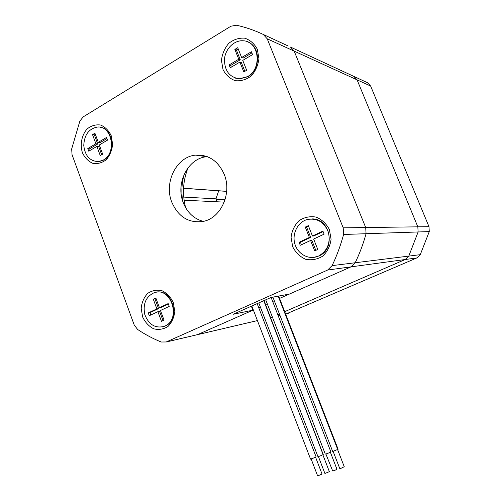 <?xml version="1.0" encoding="UTF-8"?>
<svg xmlns="http://www.w3.org/2000/svg" width="501" height="501" viewBox="0 0 501 501"><rect width="100%" height="100%" fill="white"/><g stroke="black" fill="none" stroke-linecap="round" stroke-linejoin="round"><path stroke-width="0.75" d="M270.559 317.546L272.381 317.064L270.559 317.546M277.773 314.666L279.414 313.958L277.773 314.666M332.107 265.624L327.673 270.026L166.219 341.97L161.197 342.014C152.949 338.651 145.09 334.474 137.618 329.476L134.224 325.011L72.05 154.696L71.668 148.96L79.866 121.085L83.191 116.883L230.873 26.24L236.422 25.213C245.584 27.236 254.533 30.317 263.269 34.45L267.227 38.809L343.204 227.836L343.598 234.474C340.661 245.346 336.835 255.729 332.107 265.624L355.184 262.756L351.001 266.864L355.184 262.756C359.655 253.525 363.281 243.843 366.062 233.716L365.699 227.535L294.187 51.121L290.448 47.038L294.187 51.121L365.699 227.535L366.062 233.716C363.281 243.843 359.655 253.525 355.184 262.756L408.778 256.099L405.19 259.524L284.706 311.666L405.19 259.524L408.778 256.099L418.122 231.963L417.834 226.84L357.088 79.859L353.881 76.409L351.971 75.526M370.634 86.04L367.546 82.734L353.881 76.409L357.088 79.859L370.634 86.04L428.994 226.69L429.269 231.594L420.27 254.665L416.813 257.946L286.603 313.751M225.074 199.68L216.144 199.204M203.306 221.392C193.981 218.887 187.305 212.656 183.278 202.711C175.306 183.454 187.956 158.103 206.794 156.719L207.32 156.669M224.273 174.48C218.204 160.94 208.685 154.49 195.703 155.128C176.534 156.562 163.695 182.514 171.812 202.222C178.394 217.065 188.908 223.446 203.356 221.379C220.878 218.092 232.163 193.361 224.273 174.48M185.639 207.702C182.139 194.125 182.94 180.817 188.044 167.772M253.349 309.987L197.475 334.662L252.892 310.188L251.364 306.199M257.414 320.596L166.069 342.033M279.564 298.414L351.001 266.864L289.378 294.074L271.003 297.475L233.197 314.271L252.892 310.188M142.622 316.939L141.176 308.228C141.839 302.266 144.031 297.306 147.751 293.348C152.141 290.448 156.901 289.572 162.03 290.724C166.908 293.141 170.672 297.093 173.315 302.585L174.799 311.459C174.085 317.534 171.818 322.538 167.992 326.464C163.52 329.282 158.736 330.059 153.65 328.788C148.853 326.301 145.177 322.35 142.622 316.939M292.69 246.768L291.068 237.274C291.926 230.698 294.588 225.149 299.053 220.634C304.307 217.24 309.987 216.056 316.087 217.083C321.874 219.513 326.314 223.684 329.414 229.602L331.08 239.29C330.165 246.01 327.403 251.608 322.794 256.099C317.434 259.393 311.728 260.457 305.679 259.293C300.005 256.769 295.671 252.598 292.69 246.768M82.383 152.686C79.859 144.382 81.707 135.051 87.118 128.945C91.238 125.676 95.71 124.367 100.538 125.018C105.135 126.947 108.692 130.485 111.197 135.652L112.631 144.257C111.98 150.319 109.869 155.46 106.287 159.694C102.091 162.894 97.601 164.109 92.804 163.339C88.282 161.335 84.813 157.784 82.383 152.686M223.014 69.558L221.455 60.364C222.231 53.814 224.698 48.115 228.863 43.255C233.773 39.435 239.083 37.75 244.801 38.195C250.231 40.049 254.402 43.744 257.326 49.273L258.929 58.648C258.096 65.337 255.535 71.104 251.245 75.945C246.235 79.684 240.9 81.256 235.232 80.674C229.903 78.72 225.832 75.012 223.014 69.558M182.64 200.882C181.23 191.845 181.763 182.928 184.243 174.129M420.27 254.665L408.778 256.099L418.122 231.963L417.834 226.84L357.088 79.859L267.227 38.809M217.14 201.784L216.006 198.841L218.686 190.812M263.269 34.45L288.232 46.011M224.216 202.122L184.105 200.212M216.006 198.841L183.742 197.093M258.698 307.627L260.32 306.913M265.561 304.595L267.277 303.838M272.663 301.458L274.291 300.738M226.677 191.326L183.56 188.213M226.671 191.388L183.554 188.282M315.599 457.256L322.068 474.084L317.634 475.9M257.163 303.625L316.081 456.849L315.467 457.332L310.551 459.104L251.815 305.998M322.838 454.739L329.364 471.66L324.911 473.476M258.785 302.905L317.922 456.574C319.375 456.355 321.103 455.678 323.107 454.551L264.014 300.581M317.878 456.48L258.779 302.905M263.889 300.631L323.245 454.501M263.764 300.688L323.107 454.551M330.353 452.19L336.91 469.143C336.158 469.832 334.756 470.452 332.702 471.003L325.888 453.994M271.116 297.456L330.835 451.777C329.871 452.566 328.117 453.324 325.575 454.063L325.262 454.031M337.63 449.66L344.243 466.7L341.075 468.291L339.766 468.535L333.152 451.464M278.65 296.06L338.125 449.272L332.67 451.476M278.324 296.122L337.874 449.541M278.193 296.147L337.749 449.585M238.207 48.929L236.391 50.012L234.869 49.405L238.758 59.218L240.273 59.794L230.654 65.474L231.312 67.14M236.391 50.012L240.273 59.794M251.884 52.937L243.123 58.11L241.62 57.527L237.718 47.695L234.869 49.405M247.788 41.934C260.783 46.512 260.714 70.077 247.732 76.753L239.578 78.895L235.414 78.131M247.438 76.653C262.317 69.057 259.343 41.495 243.567 40.813C234.581 39.817 225.588 48.39 224.517 58.73C224.316 70.484 229.239 77.173 239.271 78.795L247.438 76.653M238.758 59.218L229.12 64.923L230.241 67.773L239.891 62.08L243.799 71.931L246.674 70.259L242.753 60.389L252.554 54.615L251.408 51.741L241.62 57.527M239.891 62.08L241.401 62.644L244.845 71.324M230.654 65.474L229.12 64.923M95.34 134.349L94.376 134.926L92.528 134.637L95.891 143.756L97.739 144.012L89.648 148.791L90.218 150.338M94.376 134.926L97.739 144.012M106.926 138.583L100.137 142.597L98.296 142.334L94.921 133.203L92.528 134.637M100.056 127.229C113.445 128.394 116.276 153.732 103.732 160.057L98.897 161.648L96.38 161.616M103.363 160.013C117.027 153.118 112.036 125.4 97.451 127.054C88.896 128.663 84.337 134.782 83.761 145.415C85.007 155.899 89.929 161.297 98.534 161.61L103.363 160.013M95.891 143.756L87.788 148.553L88.758 151.196L96.875 146.411L100.25 155.56L102.667 154.158L99.279 144.989L107.502 140.142L106.513 137.474L98.296 142.334M96.875 146.411L98.716 146.655L101.697 154.721M89.648 148.791L87.788 148.553M308.528 226.151L306.593 227.072L305.278 227.085L309.386 237.455L310.683 237.405L300.4 242.215L301.402 244.751M306.593 227.072L310.683 237.405M323.107 231.587L313.739 235.971L312.449 236.021L308.328 225.638L305.278 227.085M311.879 218.937C330.347 217.973 336.227 249.204 318.824 256.017L313.463 257.433M318.567 256.036C327.441 250.888 330.71 242.916 328.374 232.132C324.197 222.031 317.158 217.822 307.257 219.513C297.826 222.037 291.945 233.491 294.77 243.586C297.437 253.731 308.14 259.963 317.365 256.531L318.567 256.036M309.386 237.455L299.072 242.284L300.256 245.283L310.582 240.467L314.703 250.876L317.778 249.467L313.645 239.04L324.128 234.149L322.92 231.111L312.449 236.021M310.582 240.467L311.879 240.411L315.824 250.362M300.4 242.215L299.072 242.284M156.061 298.571L153.337 299.304L156.876 308.892L158.566 308.61L149.956 312.643L150.82 314.985M155.034 299.059L158.566 308.61M168.349 304.032L161.122 307.414L159.437 307.689L155.886 298.095L153.337 299.304M156.537 292.183C172.977 288.745 180.892 319.901 165.079 326.057L162.224 326.971M164.748 326.126C181.713 319.406 171.098 286.146 154.17 292.703C145.841 296.68 142.722 303.988 144.82 314.622C148.753 324.629 155.166 328.556 164.071 326.414L164.748 326.126M156.876 308.892L148.246 312.931L149.267 315.711L157.909 311.678L161.46 321.298L164.027 320.114L160.47 310.482L169.232 306.399L168.186 303.593L159.437 307.689M157.909 311.678L159.594 311.39L162.994 320.59M149.956 312.643L148.246 312.931M278.174 315.705L279.927 315.292M288.207 313.369L285.608 313.983L288.325 313.319M327.673 270.026L416.813 257.946M343.598 234.474L429.269 231.594M343.204 227.836L428.994 226.69M257.408 320.577L166.219 341.97M290.448 47.038L353.881 76.409M263.163 319.225L264.904 318.818L263.169 319.25M278.187 315.724L279.94 315.311M195.703 155.128L206.794 156.719M317.64 475.919L311.171 459.06M324.917 473.489L318.392 456.543M325.268 454.05L265.724 299.817M272.895 297.124L332.677 451.495M98.897 161.648L98.534 161.61M164.409 326.345L164.071 326.414"/></g></svg>

